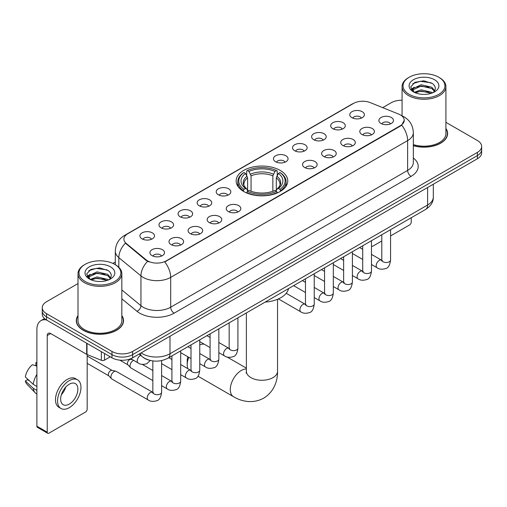 <?xml version="1.0" encoding="UTF-8"?>
<svg xmlns="http://www.w3.org/2000/svg" width="507" height="507" viewBox="0 0 507 507"><rect width="100%" height="100%" fill="white"/><g stroke="black" fill="none" stroke-linecap="round" stroke-linejoin="round"><path stroke-width="0.76" d="M280.206 170.409A25.813 14.906 0 0 0 252.074 167.177A25.813 14.906 0 0 0 236.142 180.942A25.813 14.906 0 0 0 243.702 191.481A25.813 14.906 0 0 0 271.828 194.713A25.813 14.906 0 0 0 287.767 180.942A25.813 14.906 0 0 0 280.206 170.409M332.826 128.689A7.307 4.221 180 0 1 331.382 127.498A7.307 4.221 180 0 1 333.796 122.257A7.307 4.221 180 0 1 343.163 122.726A7.307 4.221 180 0 1 344.608 127.498A7.307 4.221 180 0 1 332.826 128.689M342.269 129.127A4.386 2.529 0 0 0 341.097 127.897A4.386 2.529 0 0 0 336.775 127.257A4.386 2.529 0 0 0 333.72 129.127M313.751 139.704A7.307 4.221 180 0 1 312.299 138.512A7.307 4.221 180 0 1 314.72 133.271A7.307 4.221 180 0 1 324.081 133.74A7.307 4.221 180 0 1 325.532 138.512A7.307 4.221 180 0 1 313.751 139.704M323.193 140.147A4.386 2.529 0 0 0 322.015 138.912A4.386 2.529 0 0 0 317.699 138.272A4.386 2.529 0 0 0 314.638 140.147M294.668 150.725A7.307 4.221 180 0 1 293.223 149.527A7.307 4.221 180 0 1 295.638 144.286A7.307 4.221 180 0 1 305.005 144.755A7.307 4.221 180 0 1 306.45 149.527A7.307 4.221 180 0 1 294.668 150.725M304.111 151.162A4.386 2.529 0 0 0 302.933 149.926A4.386 2.529 0 0 0 298.617 149.286A4.386 2.529 0 0 0 295.562 151.162M275.593 161.739A7.307 4.221 180 0 1 274.141 160.542A7.307 4.221 180 0 1 276.562 155.3A7.307 4.221 180 0 1 285.923 155.776A7.307 4.221 180 0 1 287.374 160.542A7.307 4.221 180 0 1 275.593 161.739M285.035 162.177A4.386 2.529 0 0 0 283.857 160.941A4.386 2.529 0 0 0 279.541 160.301A4.386 2.529 0 0 0 276.48 162.177M218.352 194.783A7.307 4.221 180 0 1 216.901 193.592A7.307 4.221 180 0 1 219.322 188.351A7.307 4.221 180 0 1 228.682 188.819A7.307 4.221 180 0 1 230.134 193.592A7.307 4.221 180 0 1 218.352 194.783M227.795 195.22A4.386 2.529 0 0 0 226.616 193.991A4.386 2.529 0 0 0 222.3 193.344A4.386 2.529 0 0 0 219.239 195.22M199.276 205.798A7.307 4.221 180 0 1 197.825 204.606A7.307 4.221 180 0 1 200.246 199.365A7.307 4.221 180 0 1 209.606 199.834A7.307 4.221 180 0 1 211.058 204.606A7.307 4.221 180 0 1 199.276 205.798M208.713 206.235A4.386 2.529 0 0 0 207.54 205.005A4.386 2.529 0 0 0 203.218 204.365A4.386 2.529 0 0 0 200.164 206.235M180.194 216.812A7.307 4.221 180 0 1 178.743 215.621A7.307 4.221 180 0 1 181.164 210.38A7.307 4.221 180 0 1 190.524 210.849A7.307 4.221 180 0 1 191.976 215.621A7.307 4.221 180 0 1 180.194 216.812M189.637 217.25A4.386 2.529 0 0 0 188.458 216.02A4.386 2.529 0 0 0 184.142 215.38A4.386 2.529 0 0 0 181.081 217.25M161.112 227.827A7.307 4.221 180 0 1 159.667 226.635A7.307 4.221 180 0 1 162.088 221.394A7.307 4.221 180 0 1 171.448 221.863A7.307 4.221 180 0 1 172.893 226.635A7.307 4.221 180 0 1 161.112 227.827M170.555 228.27A4.386 2.529 0 0 0 169.382 227.035A4.386 2.529 0 0 0 165.06 226.395A4.386 2.529 0 0 0 162.006 228.27M142.036 238.848A7.307 4.221 180 0 1 140.585 237.65A7.307 4.221 180 0 1 143.006 232.409A7.307 4.221 180 0 1 152.366 232.878A7.307 4.221 180 0 1 153.817 237.65A7.307 4.221 180 0 1 142.036 238.848M151.479 239.285A4.386 2.529 0 0 0 150.3 238.049A4.386 2.529 0 0 0 145.984 237.409A4.386 2.529 0 0 0 142.923 239.285M351.909 117.675A7.307 4.221 180 0 1 350.457 116.483A7.307 4.221 180 0 1 352.878 111.242A7.307 4.221 180 0 1 362.239 111.711A7.307 4.221 180 0 1 363.69 116.483A7.307 4.221 180 0 1 351.909 117.675M361.352 118.112A4.386 2.529 0 0 0 360.173 116.883A4.386 2.529 0 0 0 355.857 116.242A4.386 2.529 0 0 0 352.796 118.112M361.928 134.475A7.307 4.221 180 0 1 360.483 133.284A7.307 4.221 180 0 1 362.898 128.043A7.307 4.221 180 0 1 372.265 128.512A7.307 4.221 180 0 1 373.71 133.284A7.307 4.221 180 0 1 361.928 134.475M371.371 134.913A4.386 2.529 0 0 0 370.192 133.683A4.386 2.529 0 0 0 365.877 133.043A4.386 2.529 0 0 0 362.822 134.913M342.852 145.49A7.307 4.221 180 0 1 341.401 144.299A7.307 4.221 180 0 1 343.822 139.057A7.307 4.221 180 0 1 353.183 139.526A7.307 4.221 180 0 1 354.634 144.299A7.307 4.221 180 0 1 342.852 145.49M352.295 145.934A4.386 2.529 0 0 0 351.117 144.698A4.386 2.529 0 0 0 346.801 144.058A4.386 2.529 0 0 0 343.74 145.934M323.77 156.511A7.307 4.221 180 0 1 322.319 155.313A7.307 4.221 180 0 1 324.74 150.072A7.307 4.221 180 0 1 334.1 150.541A7.307 4.221 180 0 1 335.552 155.313A7.307 4.221 180 0 1 323.77 156.511M333.213 156.948A4.386 2.529 0 0 0 332.034 155.712A4.386 2.529 0 0 0 327.718 155.072A4.386 2.529 0 0 0 324.664 156.948M304.694 167.525A7.307 4.221 180 0 1 303.243 166.328A7.307 4.221 180 0 1 305.664 161.087A7.307 4.221 180 0 1 315.024 161.562A7.307 4.221 180 0 1 316.476 166.328A7.307 4.221 180 0 1 304.694 167.525M314.131 167.963A4.386 2.529 0 0 0 312.958 166.727A4.386 2.529 0 0 0 308.636 166.087A4.386 2.529 0 0 0 305.582 167.963M228.372 211.584A7.307 4.221 180 0 1 226.927 210.392A7.307 4.221 180 0 1 229.348 205.151A7.307 4.221 180 0 1 238.708 205.62A7.307 4.221 180 0 1 240.153 210.392A7.307 4.221 180 0 1 228.372 211.584M237.815 212.021A4.386 2.529 0 0 0 236.642 210.792A4.386 2.529 0 0 0 232.32 210.152A4.386 2.529 0 0 0 229.265 212.021M209.296 222.598A7.307 4.221 180 0 1 207.845 221.407A7.307 4.221 180 0 1 210.266 216.166A7.307 4.221 180 0 1 219.626 216.635A7.307 4.221 180 0 1 221.077 221.407A7.307 4.221 180 0 1 209.296 222.598M218.739 223.036A4.386 2.529 0 0 0 217.56 221.806A4.386 2.529 0 0 0 213.244 221.166A4.386 2.529 0 0 0 210.183 223.036M190.214 233.613A7.307 4.221 180 0 1 188.769 232.421A7.307 4.221 180 0 1 191.183 227.18A7.307 4.221 180 0 1 200.55 227.649A7.307 4.221 180 0 1 201.995 232.421A7.307 4.221 180 0 1 190.214 233.613M199.657 234.05A4.386 2.529 0 0 0 198.484 232.821A4.386 2.529 0 0 0 194.162 232.181A4.386 2.529 0 0 0 191.107 234.05M171.138 244.634A7.307 4.221 180 0 1 169.687 243.436A7.307 4.221 180 0 1 172.107 238.195A7.307 4.221 180 0 1 181.468 238.664A7.307 4.221 180 0 1 182.919 243.436A7.307 4.221 180 0 1 171.138 244.634M180.581 245.071A4.386 2.529 0 0 0 179.402 243.835A4.386 2.529 0 0 0 175.086 243.195A4.386 2.529 0 0 0 172.025 245.071M152.056 255.648A7.307 4.221 180 0 1 150.604 254.451A7.307 4.221 180 0 1 153.025 249.21A7.307 4.221 180 0 1 162.386 249.685A7.307 4.221 180 0 1 163.837 254.451A7.307 4.221 180 0 1 152.056 255.648M161.499 256.086A4.386 2.529 0 0 0 160.32 254.85A4.386 2.529 0 0 0 156.004 254.21A4.386 2.529 0 0 0 152.949 256.086M381.011 123.461A7.307 4.221 180 0 1 379.559 122.269A7.307 4.221 180 0 1 381.98 117.028A7.307 4.221 180 0 1 391.341 117.497A7.307 4.221 180 0 1 392.792 122.269A7.307 4.221 180 0 1 381.011 123.461M390.453 123.898A4.386 2.529 0 0 0 389.275 122.669A4.386 2.529 0 0 0 384.959 122.029A4.386 2.529 0 0 0 381.898 123.898M398.641 114.081A13.15 7.592 180 0 1 400.397 114.931A13.15 7.592 180 0 1 404.25 120.298A13.15 7.592 180 0 1 400.397 125.666L166.214 260.877A13.15 7.592 180 0 1 146.143 259.863L126.287 243.487A13.15 7.592 180 0 1 123.904 239.133A13.15 7.592 180 0 1 127.758 233.765L353.442 103.466A13.15 7.592 180 0 1 370.287 102.617L398.641 114.081M149.083 360.141A14.614 8.435 180 0 1 143.183 357.378M78.002 315.538A23.62 13.638 0 0 0 76.297 320.627A23.62 13.638 0 0 0 83.211 330.272A23.62 13.638 0 0 0 108.954 333.226A23.62 13.638 0 0 0 123.537 320.627A23.62 13.638 0 0 0 121.832 315.538M76.538 321.856A23.62 13.638 0 0 0 76.456 322.218M404.25 120.298L401.671 125.134L400.397 126.059L164.731 261.935A17.048 9.842 60 0 1 170.688 277.38A19.481 11.249 180 0 1 143.139 277.38A19.481 11.249 180 0 1 140.952 275.878L118.828 257.632A19.481 11.249 180 0 1 115.304 251.18L115.304 264.692M78.002 283.571L46.536 301.735A14.614 8.435 0 0 0 42.258 307.705L42.258 314.067A14.614 8.435 0 0 0 46.536 320.031L111.971 357.809L111.971 354.627A14.614 8.435 0 0 0 132.631 354.627L477.372 155.592A14.614 8.435 0 0 0 481.65 149.628A14.614 8.435 0 0 1 477.372 155.592L132.631 354.627A14.614 8.435 0 0 1 111.971 354.627L46.536 316.85L111.971 354.627L111.971 351.446A14.614 8.435 0 0 0 132.631 351.446L477.372 152.411A14.614 8.435 0 0 0 481.65 146.447A14.614 8.435 0 0 0 477.372 140.483L445.907 122.32M42.258 310.886A14.614 8.435 0 0 0 46.536 316.85A14.614 8.435 0 0 1 42.258 310.886M149.096 261.935L146.143 260.44L125.4 243.17A17.048 11.401 129.5 0 0 118.828 257.632L118.828 267.303M413.338 145.699A23.62 13.638 0 0 0 447.611 133.525A23.62 13.638 0 0 0 445.907 128.436M402.07 100.24A14.614 8.435 0 0 0 391.271 102.706L382.715 107.642M115.304 262.03L112.903 263.418M42.258 307.705A14.614 8.435 0 0 0 46.536 313.668L111.971 351.446M123.378 322.218A23.62 13.638 0 0 0 123.296 321.856M447.453 135.115A23.62 13.638 0 0 0 447.37 134.754M111.971 357.809A14.614 8.435 0 0 0 132.631 357.809L477.372 158.773A14.614 8.435 0 0 0 481.65 152.81L481.65 146.447M371.479 245.857A2.434 1.407 120 0 0 371.802 246.187A2.434 1.407 120 0 0 373.019 246.066L381.79 241.002M390.561 235.939L409.523 224.988A2.434 1.407 120 0 0 411.247 222.009L411.247 217.744M409.181 94.353A20.945 12.092 0 0 0 438.796 94.353A20.945 12.092 0 0 0 438.796 77.254L439.487 77.653A21.915 12.656 0 0 1 445.907 86.596A21.915 12.656 0 0 1 432.376 98.288A21.915 12.656 0 0 1 408.49 95.544A21.915 12.656 0 0 1 402.07 86.596A21.915 12.656 0 0 1 408.49 77.653L409.181 77.254A20.945 12.092 0 0 0 409.181 94.353M413.338 144.584A21.915 12.656 0 0 0 445.907 133.525L445.907 86.596M413.338 145.541A23.379 13.499 0 0 0 447.37 133.525A23.379 13.499 0 0 0 445.907 128.829M414.244 92.312L421.14 89.809L431.774 92.293L432.528 92.857M415.29 92.787L421.14 91.07L431.349 93.288M414.054 92.217L412.983 89.853L413.357 88.408L421.14 84.758L431.774 87.242L434.695 90.696M413.015 91.52L412.983 89.853M413.053 90.48L413.357 89.676L421.14 86.019L431.774 88.51L434.36 91.222M432.991 92.661A11.008 6.357 0 0 0 433.46 92.242C436.267 89.181 435.9 86.272 432.351 83.509L423.738 80.803L414.859 82.343L410.733 86.919L413.408 91.818M434.531 79.719A14.906 8.606 0 0 0 413.484 79.7A14.906 8.606 0 0 0 413.389 91.849A14.906 8.606 0 0 0 413.452 91.887A14.906 8.606 0 0 0 434.594 91.849A14.906 8.606 0 0 0 434.531 79.719M434.398 91.963L435.469 91.228M439.487 77.653L438.796 77.254A20.945 12.092 0 0 0 409.181 77.254M412.818 83.604L420.271 81.31L431.121 82.761M411.38 89.752L413.414 88.307M416.773 87.001L420.271 86.361L429.049 87.115M416.773 92.046L420.271 91.412L429.049 92.166M411.152 89.346L414.257 87.255M188.769 357.302A15.584 8.999 120 0 0 187.222 364.71L187.222 360.731A10.717 6.185 -60 0 1 187.875 356.789M187.222 364.71A15.584 8.999 120 0 0 187.894 368.709M243.233 191.209L243.93 189.365A23.183 13.385 0 0 1 243.93 172.526L245.521 173.445A20.945 12.092 0 0 0 245.521 188.446L247.099 189.339L247.606 191.215M247.606 190.448L247.606 177.862L245.521 173.445M246.681 175.441L246.681 170.935L247.372 170.536A23.183 13.385 0 0 1 276.53 170.536L274.94 171.461A20.945 12.092 0 0 0 248.969 171.461L251.047 175.872L251.047 191.266M272.855 191.266L272.855 175.872L274.94 171.461M265.174 302.077A26.789 15.463 0 0 0 288.546 288.584M246.681 192.546A24.159 13.949 0 0 0 277.228 192.546L276.53 191.348A23.183 13.385 0 0 1 247.372 191.348L246.681 192.958M277.228 192.958L277.228 192.546M243.93 172.526L243.233 172.925A24.159 13.949 0 0 0 237.796 181.74A24.159 13.949 0 0 0 243.233 190.556M276.53 170.536L277.228 170.935L277.228 175.441M247.372 191.348L248.969 190.429A20.945 12.092 0 0 0 274.94 190.429L276.53 191.348M245.521 188.446L243.93 189.365M248.969 171.461L247.372 170.536M247.099 176.157A18.734 10.818 0 0 0 247.099 189.339L247.188 189.396C244.526 186.823 243.436 185.074 243.93 184.155A18.018 10.406 0 0 1 247.606 177.862M280.669 190.556A24.159 13.949 0 0 0 286.113 181.74A24.159 13.949 0 0 0 280.669 172.925L279.978 172.526A23.183 13.385 0 0 1 279.978 189.365L280.669 191.209M279.978 189.365L278.381 188.446A20.945 12.092 0 0 0 278.381 173.445L279.978 172.526M278.381 173.445L276.302 177.862L276.302 190.448L276.809 189.339L278.381 188.446M276.302 177.862A18.018 10.406 0 0 1 279.972 184.155C280.466 185.08 279.382 186.83 276.721 189.396L276.809 189.339A18.734 10.818 0 0 0 276.809 176.157M276.302 191.215L276.302 190.448M204.251 344.209A15.584 8.999 120 0 0 199.764 344.861M152.841 380.624L130.926 367.968A4.386 2.529 -60 0 1 130.572 367.683A4.386 2.529 -60 0 1 130.014 365.959A4.386 2.529 -60 0 1 133.113 360.591A4.386 2.529 -60 0 1 133.633 360.344M130.572 367.683L127.834 364.723A3.169 1.825 -60 0 1 127.434 363.475A3.169 1.825 -60 0 1 129.672 359.596A3.169 1.825 -60 0 1 130.952 359.324L132.447 359.659M161.606 360.585L161.606 392.164C161.004 397.26 159.426 400.099 156.878 400.695C153.26 401.817 150.345 401.563 148.145 399.941L111.844 378.983A4.386 2.529 -60 0 1 111.489 378.697A4.386 2.529 -60 0 1 110.938 376.98A4.386 2.529 -60 0 1 114.037 371.606A4.386 2.529 -60 0 1 115.805 371.225A4.386 2.529 -60 0 1 116.23 371.39L153.418 392.697M111.489 378.697L108.752 375.738A3.169 1.825 -60 0 1 108.352 374.489A3.169 1.825 -60 0 1 110.589 370.617A3.169 1.825 -60 0 1 111.87 370.338L115.805 371.225M104.48 353.48L104.48 360.147L110.247 356.814M46.371 319.936A19.481 11.249 -120 0 0 40.928 320.658A19.481 11.249 -120 0 0 36.891 329.575L36.891 426.21L47.227 432.173L47.227 335.539A4.874 2.814 60 0 1 48.235 333.308A4.874 2.814 60 0 1 50.668 333.549L86.678 354.342L86.678 343.207M47.227 432.173A2.434 1.407 120 0 0 47.728 433.289L37.398 427.325A2.434 1.407 -60 0 1 36.891 426.21M47.728 433.289A2.434 1.407 120 0 0 48.945 433.168L85.449 412.09A2.434 1.407 120 0 0 87.172 409.111L87.172 354.564M104.48 360.147A2.434 1.407 180 0 1 101.362 360.3L87.001 354.501A2.434 1.407 180 0 1 86.678 354.342M69.263 404.098A12.174 7.028 120 0 0 77.222 393.369A12.174 7.028 120 0 0 75.353 383.609A12.174 7.028 120 0 0 69.263 384.211A12.174 7.028 120 0 0 61.309 394.947A12.174 7.028 120 0 0 63.179 404.7A12.174 7.028 120 0 0 69.263 404.098M61.398 394.661A12.174 7.028 120 0 0 65.771 387.088M36.891 363.05L35.858 362.733L35.858 365.179L36.891 365.775M77.546 379.813L75.48 378.621A16.56 9.563 120 0 0 67.197 379.445A16.56 9.563 120 0 0 56.378 394.034A16.56 9.563 120 0 0 58.92 407.305L60.986 408.496A16.56 9.563 120 0 0 69.263 407.679A16.56 9.563 120 0 0 80.081 393.083A16.56 9.563 120 0 0 77.546 379.813A16.56 9.563 120 0 0 69.263 380.637A16.56 9.563 120 0 0 58.444 395.226A16.56 9.563 120 0 0 60.986 408.496M36.891 374.432A16.072 9.278 120 0 0 33.234 384.338L25.35 376.961A12.662 7.313 120 0 1 32.416 364.723L36.891 366.079M36.891 386.448L33.234 384.338M29.615 380.953L27.467 379.711L25.35 380.934L33.234 388.311L36.891 390.428M33.234 388.311A16.072 9.278 120 0 0 35.217 392.805A16.072 9.278 120 0 0 36.434 393.762L36.891 394.021M36.891 362.448A12.662 7.313 120 0 0 35.858 362.733M25.35 380.934A12.662 7.313 120 0 0 26.846 384.091L35.217 392.805M85.106 281.455A20.945 12.092 0 0 0 114.728 281.455A20.945 12.092 0 0 0 114.728 264.356L115.412 264.755A21.915 12.656 0 0 1 121.832 273.698A21.915 12.656 0 0 1 108.302 285.39A21.915 12.656 0 0 1 84.415 282.646A21.915 12.656 0 0 1 78.002 273.698A21.915 12.656 0 0 1 84.415 264.755L85.106 264.356A20.945 12.092 0 0 0 85.106 281.455M78.002 273.698L78.002 320.627A21.915 12.656 0 0 0 84.415 329.575A21.915 12.656 0 0 0 108.302 332.319A21.915 12.656 0 0 0 121.832 320.627L121.832 273.698M78.002 315.931A23.379 13.499 0 0 0 76.538 320.627A23.379 13.499 0 0 0 83.382 330.171A23.379 13.499 0 0 0 108.866 333.099A23.379 13.499 0 0 0 123.296 320.627A23.379 13.499 0 0 0 121.832 315.931M90.17 279.414L97.065 276.911L107.699 279.395L108.454 279.959M91.216 279.889L97.065 278.172L107.275 280.39M89.98 279.319L88.909 276.955L89.283 275.51L97.065 271.86L107.699 274.344L110.621 277.798M88.94 278.622L88.909 276.955M88.979 277.583L89.283 276.778L97.065 273.121L107.699 275.612L110.285 278.324M108.923 279.763A11.008 6.357 0 0 0 109.385 279.344C112.193 276.283 111.825 273.374 108.276 270.611L99.664 267.905L90.785 269.451L86.659 274.021L89.333 278.92M110.456 266.821A14.906 8.606 0 0 0 89.409 266.802A14.906 8.606 0 0 0 89.314 278.951A14.906 8.606 0 0 0 89.378 278.989A14.906 8.606 0 0 0 110.52 278.951A14.906 8.606 0 0 0 110.456 266.821M110.323 279.065L111.394 278.33M115.412 264.755L114.728 264.356A20.945 12.092 0 0 0 85.106 264.356M88.744 270.706L96.203 268.412L107.047 269.863M87.305 276.854L89.34 275.409M92.699 274.103L96.203 273.463L104.974 274.217M92.699 279.148L96.203 278.514L104.974 279.268M87.077 276.448L90.183 274.363M126.287 243.487L126.287 244.063M146.143 259.863L146.143 260.44M166.214 260.877L166.214 261.27M400.397 125.666L400.397 126.059M413.338 157.994A24.355 14.057 180 0 1 411.076 176.373L174.135 313.168A4.874 2.814 60 0 1 170.688 307.204L407.628 170.409A19.481 11.249 0 0 0 413.338 162.455L413.338 132.631A19.481 11.249 180 0 1 407.628 140.585A17.048 9.842 -120 0 0 401.671 125.134M174.135 313.168A24.355 14.057 180 0 1 139.691 313.168A24.355 14.057 180 0 1 136.966 311.292L121.832 298.813M147.594 261.339A17.048 11.401 129.5 0 0 140.952 275.878L140.952 305.702A19.481 11.249 0 0 0 143.139 307.204A19.481 11.249 0 0 0 170.688 307.204L170.688 277.38L407.628 140.585L407.628 170.409A4.874 2.814 60 0 0 411.076 176.373M413.338 132.631C413.009 125.622 409.929 120.368 404.098 116.87L401.639 115.672A17.048 7.985 112 0 0 401.411 115.59M126.306 234.76A17.048 9.842 -120 0 0 124.545 235.425C118.714 238.924 115.634 244.178 115.304 251.18M124.545 235.425L352.01 104.1A17.048 9.842 60 0 1 353.303 103.548M132.631 351.446L132.631 357.809M477.372 152.411L477.372 158.773M46.536 313.668L46.536 320.031M121.832 289.934L140.952 305.702A4.874 3.257 -50.5 0 1 136.966 311.292M141.142 352.897A19.481 11.249 0 0 0 142.448 353.734A19.481 11.249 0 0 0 169.997 353.734L427.604 205.005A19.481 11.249 0 0 0 433.314 197.052C433.453 201.887 430.88 206.026 425.588 209.467L167.982 358.189A9.741 5.621 60 0 0 169.997 353.734L169.997 336.236M427.604 187.508L427.604 205.005A9.741 5.621 60 0 1 425.588 209.467M140.35 353.354A9.741 6.515 129.5 0 0 142.049 356.522L139.089 354.082M277.538 299.307L277.538 371.27A15.584 8.999 180 0 1 272.975 377.633A15.584 8.999 180 0 1 250.933 377.633A15.584 8.999 180 0 1 246.37 371.27L246.161 373.108M277.538 371.27C277.747 380.282 274.325 391.721 263.691 398.147C252.816 404.142 241.199 401.386 233.499 396.696A15.584 8.999 -60 0 1 231.11 384.211A15.584 8.999 -60 0 1 241.288 370.478A15.584 8.999 -60 0 1 246.37 368.976M272.855 175.872A18.018 10.406 0 0 0 251.047 175.872M273.368 174.174A18.734 10.818 0 0 0 250.54 174.174M390.561 229.69L390.561 259.983A4.386 2.529 180 0 1 389.072 261.885A4.386 2.529 180 0 1 383.077 261.77A4.386 2.529 180 0 1 381.79 259.983L381.651 260.928L382.044 260.604M390.561 259.983C389.959 265.072 388.381 267.918 385.827 268.514C382.208 269.635 379.299 269.382 377.094 267.753A4.386 2.529 -60 0 1 376.422 264.242A4.386 2.529 -60 0 1 379.287 260.383A4.386 2.529 -60 0 1 379.483 260.275A4.386 2.529 -60 0 1 381.479 260.161L382.367 260.516M371.479 240.705L371.479 270.998A4.386 2.529 180 0 1 369.996 272.899A4.386 2.529 180 0 1 363.994 272.785A4.386 2.529 180 0 1 362.714 270.998L362.575 271.942L362.961 271.619M371.479 270.998C370.877 276.087 369.305 278.932 366.751 279.528C363.132 280.65 360.217 280.396 358.018 278.774A4.386 2.529 -60 0 1 357.346 275.257A4.386 2.529 -60 0 1 360.211 271.397A4.386 2.529 -60 0 1 360.401 271.289A4.386 2.529 -60 0 1 362.397 271.182L363.291 271.53M352.403 251.719L352.403 282.012A4.386 2.529 180 0 1 350.914 283.914A4.386 2.529 180 0 1 344.918 283.806A4.386 2.529 180 0 1 343.632 282.012L343.493 282.963L343.885 282.633M352.403 282.012C351.801 287.101 350.223 289.947 347.669 290.543C344.05 291.664 341.141 291.411 338.936 289.789A4.386 2.529 -60 0 1 338.264 286.278A4.386 2.529 -60 0 1 341.129 282.412A4.386 2.529 -60 0 1 341.325 282.304A4.386 2.529 -60 0 1 343.321 282.196L344.209 282.545M333.321 262.734L333.321 293.027A4.386 2.529 180 0 1 331.838 294.928A4.386 2.529 180 0 1 325.836 294.82A4.386 2.529 180 0 1 324.556 293.027L324.41 293.978L324.803 293.654M333.321 293.027C332.719 298.122 331.141 300.962 328.593 301.557C324.968 302.679 322.059 302.425 319.86 300.803A4.386 2.529 -60 0 1 319.188 297.292A4.386 2.529 -60 0 1 322.046 293.426A4.386 2.529 -60 0 1 322.243 293.325A4.386 2.529 -60 0 1 324.239 293.211L325.133 293.559M314.239 273.748L314.239 304.042A4.386 2.529 180 0 1 312.756 305.943A4.386 2.529 180 0 1 306.76 305.835A4.386 2.529 180 0 1 305.474 304.042L305.334 304.992L305.727 304.669M314.239 304.042C313.643 309.137 312.065 311.976 309.511 312.572C305.892 313.694 302.983 313.44 300.778 311.818A4.386 2.529 -60 0 1 300.106 308.307A4.386 2.529 -60 0 1 302.971 304.441A4.386 2.529 -60 0 1 303.167 304.339A4.386 2.529 -60 0 1 305.163 304.225L306.051 304.574M237.922 317.813L237.922 348.106A4.386 2.529 180 0 1 236.439 350.007A4.386 2.529 180 0 1 230.438 349.893A4.386 2.529 180 0 1 229.158 348.106L229.018 349.05L229.411 348.727M237.922 348.106C237.32 353.195 235.749 356.041 233.195 356.636C229.576 357.758 226.661 357.505 224.462 355.876A4.386 2.529 -60 0 1 223.79 352.365A4.386 2.529 -60 0 1 226.654 348.505A4.386 2.529 -60 0 1 226.844 348.398A4.386 2.529 -60 0 1 228.847 348.284L229.734 348.639M218.847 328.828L218.847 359.121A4.386 2.529 180 0 1 217.357 361.022A4.386 2.529 180 0 1 211.362 360.908A4.386 2.529 180 0 1 210.075 359.121L209.936 360.065L210.329 359.742M218.847 359.121C218.244 364.21 216.666 367.055 214.112 367.651C210.494 368.773 207.585 368.519 205.379 366.897A4.386 2.529 -60 0 1 204.708 363.38A4.386 2.529 -60 0 1 207.572 359.52A4.386 2.529 -60 0 1 207.769 359.412A4.386 2.529 -60 0 1 209.765 359.305L210.652 359.653M199.764 339.842L199.764 370.135A4.386 2.529 180 0 1 198.281 372.037A4.386 2.529 180 0 1 192.28 371.929A4.386 2.529 180 0 1 191 370.135L190.86 371.086L191.247 370.756M199.764 370.135C199.162 375.224 197.591 378.07 195.037 378.666C191.418 379.787 188.503 379.534 186.303 377.911A4.386 2.529 -60 0 1 185.632 374.394A4.386 2.529 -60 0 1 188.496 370.535A4.386 2.529 -60 0 1 188.686 370.427A4.386 2.529 -60 0 1 190.683 370.319L191.576 370.668M180.688 350.857L180.688 381.15A4.386 2.529 180 0 1 179.199 383.051A4.386 2.529 180 0 1 173.204 382.943A4.386 2.529 180 0 1 171.917 381.15L171.778 382.101L172.171 381.777M180.688 381.15C180.086 386.245 178.508 389.084 175.954 389.68C172.336 390.802 169.427 390.548 167.221 388.926A4.386 2.529 -60 0 1 166.55 385.415A4.386 2.529 -60 0 1 169.414 381.549A4.386 2.529 -60 0 1 169.611 381.448A4.386 2.529 -60 0 1 171.607 381.334L172.494 381.682M161.606 392.164A4.386 2.529 180 0 1 160.123 394.066A4.386 2.529 180 0 1 154.122 393.958A4.386 2.529 180 0 1 152.841 392.164L152.702 393.115L153.089 392.792M148.145 399.941A4.386 2.529 -60 0 1 147.474 396.43A4.386 2.529 -60 0 1 150.338 392.564A4.386 2.529 -60 0 1 150.528 392.462A4.386 2.529 -60 0 1 152.525 392.348M130.793 358.709L138.119 362.936A4.386 2.529 -60 0 1 137.448 359.425A4.386 2.529 -60 0 1 140.312 355.559A4.386 2.529 -60 0 1 140.509 355.458A4.386 2.529 -60 0 1 140.667 355.382M47.227 335.539L50.668 333.549M87.001 343.391L87.001 354.501M101.362 360.3L101.362 351.681M352.01 104.1L355.134 102.642M167.982 358.189C160.142 362.131 152.303 362.131 144.463 358.189L142.049 356.522M433.314 197.052L433.314 184.212M371.802 246.187L371.479 246.003M447.37 135.477L447.37 133.525M402.07 115.856L402.07 86.596M233.499 396.696L197.977 376.194M237.796 186.196L237.796 181.74M286.113 186.196L286.113 181.74M246.37 368.139L227.123 357.023M246.37 312.939L246.37 371.27M377.094 267.753L371.479 264.515M362.714 259.451L352.403 253.5M381.79 234.747L381.79 259.983M381.479 260.161L371.479 254.394M362.714 249.33L359.628 247.549M358.018 278.774L352.403 275.529M343.632 270.465L333.321 264.515M362.714 245.768L362.714 270.998M362.397 271.182L352.403 265.408M343.632 260.345L340.546 258.564M338.936 289.789L333.321 286.544M324.556 281.48L314.239 275.529M343.632 256.783L343.632 282.012M343.321 282.196L333.321 276.423M324.556 271.359L321.47 269.578M319.86 300.803L314.239 297.558M305.474 292.501L293.623 285.656M324.556 267.797L324.556 293.027M324.239 293.211L314.239 287.437M305.474 282.374L302.387 280.593M300.778 311.818L278.432 298.915M305.474 278.812L305.474 304.042M305.163 304.225L286.214 293.287M224.462 355.876L218.847 352.638M210.075 347.574L199.764 341.623M229.158 322.87L229.158 348.106M228.847 348.284L218.847 342.517M210.075 337.453L206.989 335.672M205.379 366.897L199.764 363.652M191 358.588L180.688 352.638M210.075 333.891L210.075 359.121M209.765 359.305L199.764 353.531M191 348.467L187.913 346.687M186.303 377.911L180.688 374.667M171.917 369.603L161.606 363.652M191 344.906L191 370.135M190.683 370.319L180.688 364.546M171.917 359.482L168.831 357.701M167.221 388.926L161.606 385.681M119.829 360.16L127.948 364.844M171.917 355.92L171.917 381.15M171.607 381.334L161.606 375.56M152.841 370.497L142.258 364.394M130.312 358.899L131.117 359.362M87.172 363.335L108.866 375.858M152.841 360.927L152.841 392.164M87.172 356.022L112.034 370.376M138.119 362.936C140.281 364.558 143.189 364.806 146.853 363.696L150.287 360.464M40.928 320.658L44.521 318.58M123.296 322.579L123.296 320.627M76.538 322.579L76.538 320.627"/></g></svg>
